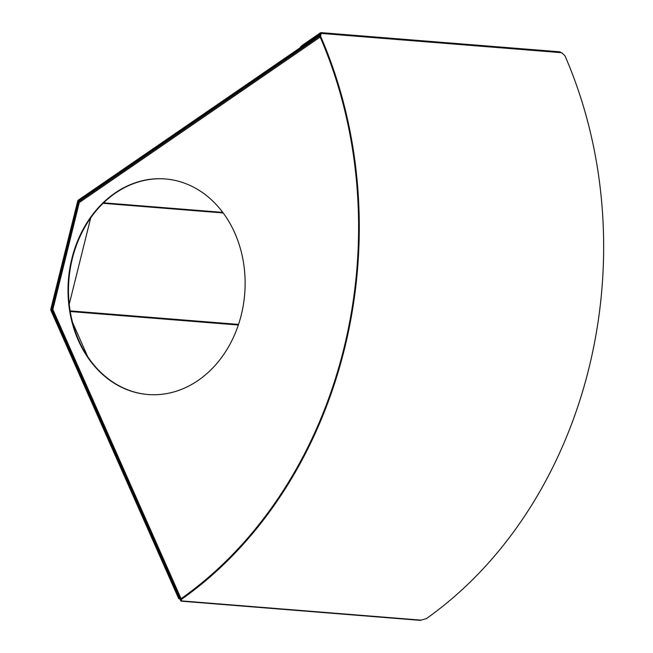 <?xml version="1.0" encoding="UTF-8"?>
<svg xmlns="http://www.w3.org/2000/svg" width="653" height="653" viewBox="0 0 653 653"><rect width="100%" height="100%" fill="white"/><g stroke="black" fill="none" stroke-linecap="round" stroke-linejoin="round"><path stroke-width="0.98" d="M115.034 193.019A108.137 88.424 94.6 0 1 165.233 178.938A108.137 88.424 94.6 0 1 243.455 262.367A108.137 88.424 94.6 0 1 198.12 380.446A108.137 88.424 94.6 0 1 147.921 394.518A108.137 88.424 94.6 0 1 69.691 311.097A108.137 88.424 94.6 0 1 115.034 193.019M165.47 178.963A108.137 88.424 -85.4 0 0 68.916 279.696A108.137 88.424 -85.4 0 0 148.158 394.543M79.495 201.622L79.731 202.218L79.862 200.985M52.64 310.453L52.575 309.661M79.495 201.638L52.787 309.726M69.234 304.225L90.718 217.849M181.248 601.111L196.047 602.352M87.731 356.693L72.573 322.5M319.635 35.548L319.007 34.797L78.36 200.104A1.665 1.363 -85.4 0 0 77.699 201.116L50.828 309.171A1.665 1.363 -85.4 0 0 50.926 310.436L178.742 598.76L179.346 598.344L51.522 310.02A0.833 0.677 -85.4 0 1 51.473 309.391L52.322 309.457M319.325 35.523L78.687 200.83A0.833 0.677 -85.4 0 0 78.352 201.328L51.473 309.391L50.828 309.171M319.578 34.846L319.007 34.797M178.742 598.76L179.844 598.85M320.59 33.817L319.954 36.552L320.558 36.144L321.194 33.401L322.149 33.483A1.665 1.363 -85.4 0 0 321.08 32.65L559.727 51.807A1.665 1.363 94.6 0 1 560.796 52.64L561.751 52.713L564.935 55.758A416.745 340.768 -85.4 0 1 426.27 618.685L421.014 620.13A1.665 1.363 94.6 0 1 420.238 620.35L181.583 601.193A1.665 1.363 -85.4 0 0 182.367 600.972L180.775 600.589L180.448 599.862M181.412 600.891L181.575 598.344A415.912 340.091 -85.4 0 0 319.954 36.552M181.575 598.344L181.085 600.172M320.558 36.144A416.745 340.768 94.6 0 1 181.893 599.062M319.986 33.964L321.194 33.401M170.335 574.485A8.318 3.983 55.3 0 0 171.2 579.489L180.514 600.36A1.665 1.363 -85.4 0 0 181.583 601.193M321.08 32.65A1.665 1.363 -85.4 0 0 320.305 32.87L302.878 44.91A8.318 2.661 155.9 0 0 300.086 47.8M302.568 46.094A8.318 2.661 -24.1 0 1 303.204 45.628L302.878 44.91M319.774 34.176L303.204 45.628M171.2 579.489L171.804 579.072L180.734 599.079M78.401 339.503A3.33 1.592 -124.5 0 1 78.899 340.629M320.174 37.058L79.731 202.218M52.983 309.775L181.085 598.728M78.36 200.104L78.687 200.83L79.764 200.912M103.566 202.822L222.771 212.396M79.47 201.418L77.699 201.116M223.187 212.96L103.06 203.312M70.132 310.885L238.533 324.41M238.329 325.023L70.238 311.522M52.501 310.102L51.522 310.02M322.149 33.483L560.796 52.64M182.367 600.972L421.014 620.13M319.766 36.054L79.609 201.026M79.111 201.744L52.289 309.595M52.966 309.791L52.526 309.661M52.354 310.379L171.551 579.252M78.956 340.768L78.393 339.478"/></g></svg>
